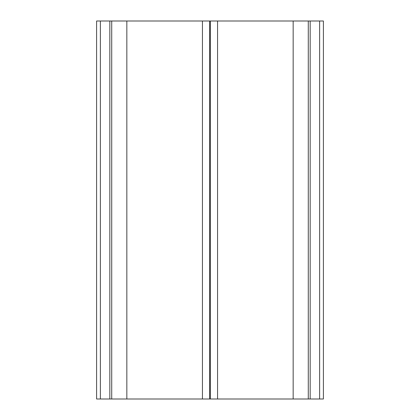 <?xml version="1.0" encoding="UTF-8"?>
<svg xmlns="http://www.w3.org/2000/svg" width="420" height="420" viewBox="0 0 420 420"><rect width="100%" height="100%" fill="white"/><g stroke="black" fill="none" stroke-linecap="round" stroke-linejoin="round"><path stroke-width="0.63" d="M96.6 21L323.4 21L323.4 399L96.6 399L96.6 21M111.72 21L111.72 399M126.84 21L126.84 399M202.44 21L202.44 399M217.56 21L217.56 399M293.16 21L293.16 399M308.28 21L308.28 399M100.38 21L100.38 399M109.83 21L109.83 399M209.622 21L209.622 399M210.378 21L210.378 399M310.17 21L310.17 399M319.62 21L319.62 399"/></g></svg>
